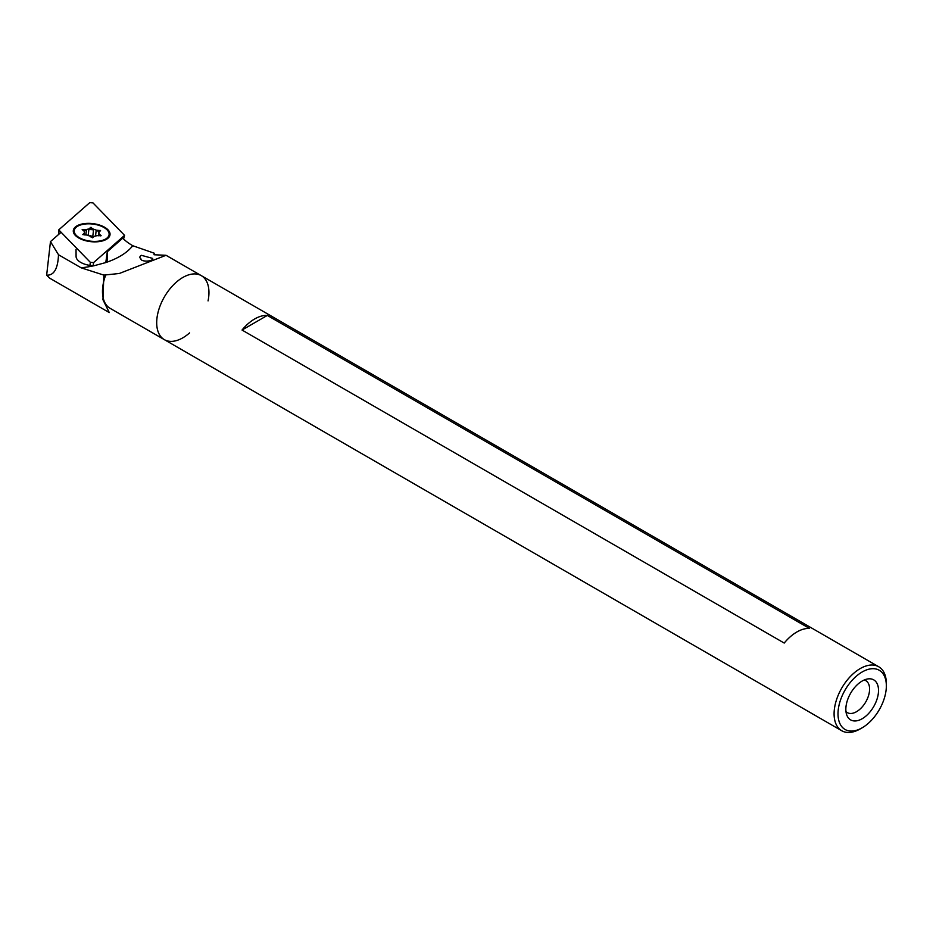 <?xml version="1.0" encoding="UTF-8"?>
<svg xmlns="http://www.w3.org/2000/svg" width="933" height="933" viewBox="0 0 933 933"><rect width="100%" height="100%" fill="white"/><g stroke="black" fill="none" stroke-linecap="round" stroke-linejoin="round"><path stroke-width="1.4" d="M58.954 234.16L58.756 229.856L90.338 262.325L89.918 265.392M123.564 239L124.567 235.361L92.985 202.904L89.755 202.636L58.756 229.856M90.338 262.325L93.58 262.593L124.567 235.361M83.259 240.003A18.473 9.073 6.5 0 0 110.024 234.696A18.473 9.073 6.5 0 0 92.694 223.593A18.473 9.073 6.5 0 0 73.31 230.521A18.473 9.073 6.5 0 0 83.259 240.003M109.103 233.612A17.552 8.63 -173.5 0 1 109.103 234.591A17.552 8.63 -173.5 0 1 90.688 241.181A17.552 8.63 -173.5 0 1 74.22 230.626A17.552 8.63 -173.5 0 1 91.656 223.943A17.552 8.63 -173.5 0 1 109.103 233.612M86.489 229.576A7.394 3.627 -173.5 0 1 88.927 228.993L90.676 227.419L93.603 229.261A7.394 3.627 -173.5 0 1 96.204 230.136L100.566 230.638L98.781 232.294A7.394 3.627 -173.5 0 1 99.003 233.448A7.394 3.627 -173.5 0 1 98.945 233.763L101.149 235.699L96.834 235.652A7.394 3.627 -173.5 0 1 94.396 236.236L92.647 237.81L89.731 235.967A7.394 3.627 -173.5 0 1 87.119 235.093L82.757 234.58L84.553 232.923A7.394 3.627 -173.5 0 1 84.32 231.781A7.394 3.627 -173.5 0 1 84.378 231.466L82.174 229.53L86.489 229.576L85.871 235.023M88.18 235.524L88.927 228.993M95.539 236.049L96.204 230.136M90.898 236.959A7.394 3.627 -173.5 0 1 92.694 237.239A7.394 3.627 -173.5 0 1 93.16 237.344M92.694 237.239L93.603 229.261M109.103 234.591L108.916 236.189A17.552 8.63 -173.5 0 1 108.391 237.833M74.185 233.95A17.552 8.63 -173.5 0 1 74.045 232.224L74.22 230.626M84.32 234.929L84.553 232.923M84.308 232.095L84.378 231.466M98.385 235.734L98.781 232.294M98.711 235.757L98.945 233.763M90.559 235.454L92.67 237.227M132.766 245.729L132.638 245.647A55.432 27.232 -173.5 0 1 122.724 238.172L107.272 251.758L107.342 259.152A15.709 7.721 -173.5 0 1 107.318 259.619A15.709 7.721 -173.5 0 1 105.557 262.628A92.379 45.39 6.5 0 0 132.766 245.729L154.26 253.205L154.038 254.756L166.027 255.28L201.295 275.643A36.947 21.331 -60 0 1 208.059 300.892M109.266 312.567L102.945 299.715L103.855 275.107L81.171 267.829L58.499 254.744C57.904 268.762 53.962 275.562 46.65 275.153L49.636 278.139L109.266 312.567M141.361 255.315L152.662 258.394C153.467 261.672 140.533 262.15 140.871 258.744C139.39 257.648 139.553 256.505 141.361 255.315M81.171 267.829A92.379 45.39 6.5 0 0 94.128 265.707L105.557 262.628M103.855 275.107L119.307 273.486L166.016 255.292M97.953 231.524A9.237 4.537 -173.5 0 1 98.921 232.165M100.659 235.256A9.237 4.537 -173.5 0 1 100.507 235.862M83.842 231.011A9.237 4.537 -173.5 0 1 86.442 229.961M88.857 229.611A9.237 4.537 -173.5 0 1 93.522 229.938M61.1 232.27L50.464 241.612L58.499 254.744M94.128 265.707A15.709 7.721 -173.5 0 1 76.086 256.54L76.016 249.391M189.586 332.894A36.947 21.331 -60 0 1 164.348 339.647L110.129 308.345A36.947 21.331 -60 0 1 102.478 291.434A36.947 21.331 -60 0 1 105.756 274.908M156.697 322.736A36.947 21.331 -60 0 1 172.827 285.545A36.947 21.331 -60 0 1 201.295 275.643A36.947 21.331 -60 0 0 182.821 277.474A36.947 21.331 -60 0 0 158.68 310.036A36.947 21.331 -60 0 0 164.348 339.647A36.947 21.331 -60 0 1 156.697 322.736M50.464 241.612L46.65 275.153M105.826 262.383L107.272 251.758M862.185 727.787L860.226 728.918A36.947 21.331 -60 0 1 841.741 730.749A36.947 21.331 -60 0 1 836.085 701.138A36.947 21.331 -60 0 1 860.226 668.576A36.947 21.331 -60 0 1 878.699 666.745A36.947 21.331 -60 0 1 886.35 683.656L886.35 685.918A34.183 19.733 -60 0 1 862.185 727.787A34.183 19.733 -60 0 1 838.009 713.827A34.183 19.733 -60 0 1 862.185 671.97A34.183 19.733 -60 0 1 886.35 685.918M784.21 643.059A36.947 21.331 -60 0 1 796.852 631.991A36.947 21.331 -60 0 1 809.506 628.457L267.328 315.436A36.947 21.331 120 0 0 254.674 318.958A36.947 21.331 120 0 0 242.032 330.037L784.21 643.059M862.185 681.02A23.092 13.33 -60 0 1 868.005 678.897A23.092 13.33 -60 0 1 873.731 706.538A23.092 13.33 -60 0 1 846.919 715.413A23.092 13.33 -60 0 1 862.185 681.02M267.328 315.436L242.032 330.037M864.238 679.982A18.473 10.671 -60 0 1 865.766 680.612A18.473 10.671 -60 0 1 865.766 701.943A18.473 10.671 -60 0 1 847.281 712.614A18.473 10.671 -60 0 1 845.974 711.599M93.58 262.593L93.16 265.683M99.994 231.209L100.088 230.358M90.431 229.588L90.676 227.419M91.224 229.635L91.469 227.465M107.237 260.074L107.342 259.152M878.699 666.745L201.295 275.643M841.741 730.749L164.348 339.647"/></g></svg>
